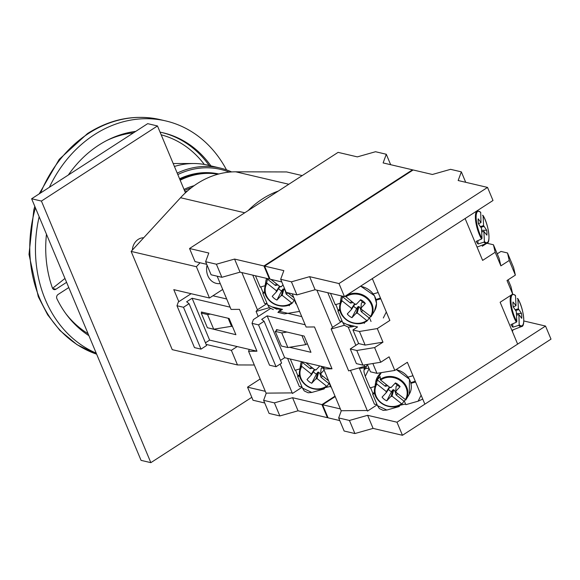 <?xml version="1.0" encoding="UTF-8"?>
<svg xmlns="http://www.w3.org/2000/svg" width="580" height="580" viewBox="0 0 580 580"><rect width="100%" height="100%" fill="white"/><g stroke="black" fill="none" stroke-linecap="round" stroke-linejoin="round"><path stroke-width="0.87" d="M184.491 190.544A70.086 58.486 -76.8 0 1 191.335 187.775M185.085 191.951A68.295 56.992 -76.8 0 1 187.637 190.82M179.923 179.612A81.794 68.259 -76.8 0 1 218.116 174.174M180.17 180.206A81.794 68.259 -76.8 0 1 218 174.203M222.706 289.456L209.489 298.011L173.79 289.645L178.821 301.665M228.179 318.268L231.536 326.293L232.203 325.858M237.191 346.572L231.376 350.334L237.488 364.95L254.308 365.001M200.027 262.762L196.395 266.713L209.489 298.011M220.248 283.584A15.812 13.195 -76.8 0 1 216.325 283.381A15.812 13.195 -76.8 0 1 207.865 275.797A15.812 13.195 -76.8 0 1 207.053 265.111M302.209 175.595L286.665 171.948L235.726 171.81A89.704 74.856 103.2 0 0 180.547 197.729L131.138 251.408L172.231 349.646L237.488 364.95M202.514 312.25L201.253 313.07L207.379 327.714L213.708 329.201L231.536 326.293M231.376 350.334L206.103 344.404M201.253 313.07L207.582 314.556L213.708 329.201M207.582 314.556L210.388 314.092M196.395 266.713L131.138 251.408M278.306 191.067A89.704 74.856 103.2 0 0 248.131 210.591M143.673 237.786A12.165 10.15 103.2 0 0 143.456 237.786A12.165 10.15 103.2 0 0 132.356 250.081M218.827 173.985A82.099 68.513 103.2 0 0 179.568 178.77M231.594 171.926A88.182 73.587 103.2 0 0 220.219 168.055L207.821 165.148A88.182 73.587 103.2 0 0 193.727 163.524A88.182 73.587 103.2 0 0 174.421 166.46M220.219 168.055A88.182 73.587 103.2 0 0 177.197 173.108M229.238 172.115A86.964 72.572 103.2 0 0 177.806 174.551M251.792 397.322L150.851 462.659L41.419 201.064L157.477 125.954L185.44 192.799M150.851 462.659L141.063 460.361L31.632 198.766L147.682 123.656L157.477 125.954M31.632 198.766L41.419 201.064M226.497 169.889A121.633 101.493 103.2 0 0 165.858 120.952A121.633 101.493 103.2 0 0 94.315 134.734A121.633 101.493 103.2 0 0 49.372 187.282M39.15 216.739A121.633 101.493 103.2 0 0 96.207 353.147M68.773 287.557L58.08 294.481A3.038 2.538 103.2 0 0 56.92 298.743A109.468 91.343 103.2 0 0 88.892 335.653M46.465 234.233A109.468 91.343 103.2 0 0 52.417 287.985A3.038 2.538 103.2 0 0 54.099 289.594A3.038 2.538 103.2 0 0 55.89 289.246L66.584 282.322M135.742 131.385A109.468 91.343 103.2 0 0 68.338 175.008M210.917 165.873A109.468 91.343 103.2 0 0 163.082 132.798A109.468 91.343 103.2 0 0 160.065 132.153M64.967 278.458L52.555 288.311M252.757 275.13L264.603 303.456A7.301 2.632 -22.7 0 0 267.061 303.463M287.579 358.389L299.396 386.642A7.301 2.632 -22.7 0 0 301.861 386.657M299.577 311.409L284.41 313.889L277.885 312.352L282.525 309.35L272.085 306.9M292.197 392.892L266.075 393.138L248.573 351.284L249.262 349.399L256.954 351.204L239.453 309.35L231.065 309.43L217.159 276.196M280.14 364.08L292.443 393.479L302.1 387.23M256.954 351.204L248.573 351.284M241.867 272.578L257.426 309.771L267.083 303.521M258.202 316.462L256.099 311.431L257.426 309.771M269.403 307.661L256.099 311.431M307.306 343.599L305.704 344.636L287.868 347.543L281.344 346.013L275.217 331.368L281.742 332.898L286.94 332.05M277.559 329.846L275.217 331.368M201.717 312.765L201.383 311.982L229.122 318.485L235.9 334.704L208.031 327.874M205.436 342.809L209.619 340.105L192.111 298.25L230.115 307.161M209.619 340.105L249.262 349.399M231.485 326.301L232.486 326.54M226.693 298.99L212.954 295.771M191.124 293.705L178.35 301.977L176.972 305.747L183.498 307.277L189.065 303.666L186.644 301.781L192.111 298.25M183.498 307.277L201.006 349.131L194.474 347.601L176.972 305.747M201.006 349.131L206.574 345.52L189.065 303.666M287.868 347.543L281.742 332.898M305.704 344.636L301.904 335.559M266.256 393.138L263.625 400.338L274.391 402.868L292.567 397.713L321.936 404.601L335.015 396.14M274.391 402.868L279.857 415.947L269.091 413.417L263.625 400.338M264.726 402.984L253.011 400.236L247.544 387.157L265.321 391.326M279.857 415.947L298.04 410.792L292.567 397.713M298.04 410.792L327.41 417.68L321.936 404.601M327.41 417.68L327.867 417.382M260.159 378.986L247.544 387.157M386.295 154.258L383.119 162.929L412.489 169.817L263.936 265.959L234.574 259.071L216.391 264.219L205.624 261.696L208.8 253.025L189.544 248.508L338.096 152.366L357.345 156.883L375.528 151.728L386.295 154.258L390.659 164.698M412.489 169.817L412.677 170.266M269.874 278.733L269.41 279.038L240.048 272.15L221.864 277.298L211.098 274.775L205.624 261.696M263.936 265.959L269.41 279.038M234.574 259.071L240.048 272.15M216.391 264.219L221.864 277.298M206.726 264.335L195.018 261.587L189.544 248.508M285.404 290.609A5.104 4.517 20.1 0 1 285.244 290.674L283.903 288.912L282.192 295.329L291.733 302.934L292.334 303.05L294.132 300.396L286.187 294.06A7.388 6.532 -159.9 0 0 287.854 292.878M294.132 300.396A17.444 15.428 -159.9 0 0 294.749 299.882M282.192 295.329L281.815 295.727L281.351 295.358L276.921 300.063A11.252 9.947 20.1 0 1 272.23 296.329L276.66 291.617L276.189 291.247L276.566 290.848L267.025 283.243L266.662 282.583L267.489 279.154L275.435 285.49A7.388 6.532 20.1 0 1 276.464 283.794M267.489 279.154A17.444 15.428 20.1 0 1 267.837 278.668M286.187 294.06L285.244 290.674M287.68 292.733L293.806 297.613M270.954 279.4L280.307 286.861L280.684 286.462L281.155 286.832L283.004 284.867M279.901 286.535L276.66 291.617M278.646 288.492A5.104 4.517 20.1 0 0 281.72 290.776L283.062 288.942L283.497 289.449L283.903 288.912M279.408 286.194L279.944 286.455M267.025 283.243A16.305 14.42 20.1 0 0 271.208 301.781A16.305 14.42 20.1 0 0 291.733 302.934L292.334 303.05M279.509 286.223L276.566 290.848M283.497 289.449L281.815 295.727M283.062 288.942L281.351 295.358M281.72 290.776L276.921 300.063M275.435 285.49L278.074 284.954M265.118 285.701L260.21 287.093L255.475 275.768M264.988 292.762L262.841 293.371L263.081 292.704L264.893 292.291M277.001 309.256L267.648 304.87L262.841 293.371M279.321 308.596L278.001 308.973M288.927 304.921L289.282 305.776M294.437 300.15L295.988 303.876M263.081 292.704L260.775 286.933M273.361 309.589L269.468 307.762L267.648 304.87M320.66 373.563A5.104 4.517 20.1 0 1 320.044 373.861L318.703 372.106L316.992 378.522L326.525 386.128L327.127 386.236L328.933 383.583L320.986 377.247A7.388 6.532 -159.9 0 0 322.654 376.065M328.933 383.583A17.444 15.428 -159.9 0 0 329.549 383.068M316.992 378.522L316.615 378.921L316.144 378.544L311.721 383.257A11.252 9.947 20.1 0 1 307.03 379.516L311.453 374.803L310.989 374.434L311.358 374.035L301.825 366.43L301.462 365.77L302.289 362.34L310.235 368.677A7.388 6.532 20.1 0 1 311.264 366.981M302.289 362.34A17.444 15.428 20.1 0 1 302.593 361.906M320.986 377.247L320.044 373.861M324.111 370.069L320.638 373.759L321.11 374.136L320.733 374.535L328.599 380.806M305.863 362.674L315.107 370.047L315.484 369.649L315.955 370.018L319.783 365.937M322.567 366.589A11.252 9.947 20.1 0 1 324.002 367.821M314.701 369.721L311.453 374.803M320.776 366.168A5.104 4.517 20.1 0 1 322.248 367.865L321.095 368.684L320.638 373.759M313.446 371.678A5.104 4.517 20.1 0 0 316.52 373.962L317.862 372.128L318.289 372.635L318.703 372.106M314.208 369.38L314.744 369.641M320.798 373.882L320.733 374.535M301.825 366.43A16.305 14.42 20.1 0 0 306.008 384.975A16.305 14.42 20.1 0 0 326.525 386.128L327.127 386.236M314.309 369.409L311.358 374.035M318.289 372.635L316.615 378.921M317.862 372.128L316.144 378.544M323.763 368.481L322.248 367.865M316.52 373.962L311.721 383.257M310.235 368.677L312.867 368.14M299.911 368.894L295.01 370.279L290.305 359.027M299.787 375.949L297.634 376.558L297.881 375.891L299.693 375.477M323.727 388.107L324.082 388.962L311.793 392.442L302.448 388.056L297.634 376.558M329.23 383.337L330.788 387.063L331.173 386.954M330.52 386.425L324.51 387.774M324.082 388.962L324.655 388.085M311.793 392.442L308.154 392.776L304.268 390.949L302.448 388.056M297.881 375.891L295.568 370.12M327.801 292.733L339.648 321.052A7.301 2.632 -22.7 0 0 342.106 321.066M364.914 367.401L363.747 367.735A7.301 2.632 157.3 0 1 359.346 368.14L374.448 404.238A7.301 2.632 -22.7 0 0 376.906 404.253M367.35 364.421L370.439 371.809L376.964 373.339L394.791 370.431L389.1 356.83L380.748 362.239L362.921 365.146L356.388 363.617L350.262 348.964L356.787 350.494L374.615 347.587L382.974 342.178L365.146 345.086L359.455 331.485L352.93 329.955L357.57 326.953L347.13 324.503M382.974 342.178L377.283 328.577L359.455 331.485M365.146 345.086L358.621 343.556L352.93 329.955M376.964 373.339L372.86 363.522M394.791 370.431L407.356 362.297L424.864 404.159L517.643 344.107L500.134 302.252L512.698 294.118L510.951 286.621L508.102 279.806M512.698 294.118L507.014 280.517L515.366 275.108L513.619 267.605L507.493 252.96L500.968 251.43L497.241 253.837M486.997 243.252L493.442 244.767L499.134 258.368L500.881 265.865L495.189 252.264L482.625 260.398L465.116 218.544L372.338 278.589L389.847 320.443L377.283 328.577M493.442 244.767L495.189 252.264M367.242 410.495L341.127 410.741L323.618 368.887L324.307 367.002L332.006 368.808L314.498 326.953L306.11 327.026L292.204 293.799M350.458 370.373L367.488 411.082L377.145 404.833M364.755 366.386L365.037 367.067M332.006 368.808L323.618 368.887M316.912 290.174L332.47 327.374L342.127 321.124M364.051 364.958L364.639 366.357L348.652 370.888L331.144 329.027L332.47 327.374M355.852 345.346L348.261 327.2M344.447 325.264L331.144 329.027M364.639 366.357L366.342 366.756M358.621 343.556L350.262 348.964M482.277 246.239L486.671 243.39M276.762 330.368L276.428 329.585L304.166 336.088L310.952 352.306L289.507 347.275M280.481 360.405L284.664 357.7L267.155 315.846L305.16 324.764M284.664 357.7L324.307 367.002M306.755 343.954L307.531 344.136M301.738 316.593L278.77 311.206L281.097 309.698L274.789 308.219M281.286 310.155L281.097 309.698M270.294 308.64L253.395 319.573L252.017 323.343L258.542 324.873L264.11 321.269L261.689 319.384L267.155 315.846M258.542 324.873L276.051 366.727L269.526 365.197L252.017 323.343M276.051 366.727L281.619 363.123L264.11 321.269M500.881 265.865L509.24 260.456L507.493 252.96M515.366 275.108L509.24 260.456M362.921 365.146L356.787 350.494M380.748 362.239L374.615 347.587M341.301 410.741L338.669 417.941L349.435 420.464L367.618 415.316L396.981 422.204L545.526 326.062L523.805 320.965M349.435 420.464L354.902 433.543L344.136 431.02L338.669 417.941M339.771 420.58L328.062 417.832L322.589 404.753L340.366 408.922M354.902 433.543L373.085 428.395L367.618 415.316M373.085 428.395L402.455 435.283L396.981 422.204M402.455 435.283L551 339.14L545.526 326.062M335.204 396.589L322.589 404.753M461.339 171.854L458.164 180.525L487.534 187.412L338.988 283.555L309.618 276.667L291.435 281.822L280.669 279.292L283.845 270.628L264.589 266.111L413.141 169.969L432.39 174.478L450.573 169.331L461.339 171.854L465.704 182.294M487.534 187.412L493 200.492L344.455 296.634L315.092 289.746L296.909 294.901L286.143 292.378L280.669 279.292M338.988 283.555L344.455 296.634M309.618 276.667L315.092 289.746M291.435 281.822L296.909 294.901M281.779 281.938L270.062 279.19L264.589 266.111M360.905 307.98A5.104 4.517 20.1 0 1 360.289 308.27L358.955 306.515L357.236 312.932L366.777 320.537L367.379 320.646L369.177 317.992L361.231 311.656A7.388 6.532 -159.9 0 0 362.906 310.474M369.177 317.992A17.444 15.428 -159.9 0 0 370.671 316.651M357.236 312.932L356.86 313.33L356.395 312.954L351.966 317.666A11.252 9.947 20.1 0 1 347.275 313.925L351.705 309.22L351.233 308.843L351.611 308.444L342.07 300.839L341.707 300.179L342.533 296.75L350.479 303.086A7.388 6.532 20.1 0 1 351.516 301.397M342.533 296.75A17.444 15.428 20.1 0 1 342.881 296.264M360.267 300.106A5.104 4.517 20.1 0 1 362.493 302.281L361.347 303.094L360.89 308.176L365.313 303.463A11.252 9.947 20.1 0 0 360.622 299.722L356.2 304.435L355.728 304.058L355.359 304.457L345.39 296.257A16.907 14.957 -159.9 0 1 366.69 297.279A16.907 14.957 -159.9 0 1 371.193 316.513L374.499 310.981A18.132 16.03 -159.9 0 0 360.412 286.31M371.062 316.724L371.193 316.513A16.907 14.957 -159.9 0 1 371.062 316.724L360.985 308.944L361.362 308.546L360.89 308.176M361.231 311.656L360.289 308.27M354.945 304.13L351.705 309.22M353.699 306.095A5.104 4.517 20.1 0 0 356.765 308.379L358.106 306.537L358.541 307.052L358.955 306.515M354.452 303.797L354.996 304.058M361.043 308.292L360.985 308.944M342.07 300.839A16.305 14.42 20.1 0 0 346.253 319.384A16.305 14.42 20.1 0 0 366.777 320.537L367.379 320.646M354.554 303.818L351.611 308.444M358.541 307.052L356.86 313.33M358.106 306.537L356.395 312.954M365.313 303.463L362.493 302.281M356.765 308.379L351.966 317.666M350.479 303.086L353.118 302.557M340.163 303.304L335.255 304.696L330.52 293.371M340.039 310.358L337.886 310.974L338.125 310.307L339.938 309.894M354.365 326.199L352.046 326.859L342.693 322.473L337.886 310.974M363.972 322.516L364.327 323.379M369.482 317.753L371.04 321.472M383.322 317.992L386.316 311.996M376.173 300.128L380.799 298.816M373.324 293.908L378.174 292.537M371.795 278.944L372.657 279.35M352.046 326.859L348.406 327.192L344.513 325.365L342.693 322.473M338.125 310.307L335.82 304.536M395.705 391.166A5.104 4.517 20.1 0 1 395.089 391.457L393.748 389.702L392.036 396.118L401.577 403.724L402.172 403.832L403.977 401.179L396.031 394.842A7.388 6.532 -159.9 0 0 397.699 393.661M403.977 401.179A17.444 15.428 -159.9 0 0 405.463 399.837M392.036 396.118L391.659 396.517L391.188 396.147L386.766 400.852A11.252 9.947 20.1 0 1 382.075 397.111L386.505 392.406L386.034 392.029L386.411 391.63L376.87 384.025L376.507 383.365L377.334 379.936L385.279 386.273A7.388 6.532 20.1 0 1 386.309 384.584M377.334 379.936A17.444 15.428 20.1 0 1 380.357 376.717L380.19 379.443L380.618 380.038L390.151 387.643L390.528 387.244L391 387.621L395.422 382.909A11.252 9.947 20.1 0 1 400.113 386.65L395.69 391.362L396.154 391.732L395.785 392.131L405.862 399.91A16.907 14.957 -159.9 0 0 405.993 399.7A16.907 14.957 -159.9 0 0 401.49 380.465A16.907 14.957 -159.9 0 0 380.19 379.443M396.031 394.842L395.089 391.457M389.745 387.317L386.505 392.406M395.067 383.293A5.104 4.517 20.1 0 1 397.293 385.468L396.14 386.28L395.69 391.362M388.491 389.282A5.104 4.517 20.1 0 0 391.565 391.565L392.907 389.731L393.341 390.238L393.748 389.702M389.252 386.983L389.789 387.244M395.843 391.478L395.785 392.131M376.87 384.025A16.305 14.42 20.1 0 0 381.053 402.571A16.305 14.42 20.1 0 0 401.577 403.724L402.172 403.832M389.354 387.005L386.411 391.63M393.341 390.238L391.659 396.517M392.907 389.731L391.188 396.147M400.113 386.65L397.293 385.468M391.565 391.565L386.766 400.852M385.279 386.273L387.918 385.743M369.112 368.633L365.248 376.384L363.993 371.932L364.015 369.866L365.697 368.517L368.938 368.227M374.955 386.49L370.055 387.882L365.248 376.384M374.832 393.552L372.679 394.161L372.925 393.494L374.738 393.08M398.772 405.703L399.127 406.565L386.846 410.046L377.493 405.659L372.679 394.161M404.274 400.939L405.833 404.666L418.122 401.186L421.116 395.19M410.974 383.315L415.599 382.002M408.124 377.094L412.974 375.724M422.74 399.084L418.122 401.186M405.565 404.021L399.555 405.369M399.127 406.565L399.7 405.681M386.846 410.046L383.206 410.379L379.313 408.552L377.493 405.659M372.925 393.494L370.62 387.723M365.255 366.502L364.015 369.866M519.194 324.735A16.305 4.821 -105.8 0 0 523.733 318.739A16.305 4.821 -105.8 0 0 517.882 298.794L517.324 298.41L517.882 298.794L518.389 308.814L521.463 313.403A11.252 3.328 -105.8 0 1 521.717 318.326L518.904 314.548L519.194 324.735L518.694 325.365L512.872 327.185L512.698 323.829M512.872 327.185A17.444 5.162 -105.8 0 1 510.944 324.604L516.345 322.219L516.816 321.537L516.309 311.525L513.227 306.936A11.252 3.328 -105.8 0 1 512.981 302.013L516.004 305.617L515.497 295.597L514.982 295.263M516.476 314.911L518.904 314.548M513.22 306.885L515.794 305.79M515.315 309.735L518.389 308.814M516.483 315.056L518.687 314.723M515.555 310.053L518.629 309.133M515.859 310.467L518.65 309.626M516.41 313.526L521.463 313.403M513.039 329.824L512.401 331.571M478.42 223.699L480.994 222.604L478.181 218.819A11.252 3.328 -105.8 0 0 478.427 223.749L481.509 228.339L482.016 238.351L481.552 239.025L476.151 241.418A17.444 5.162 74.2 0 0 478.072 243.999L477.905 240.642M484.401 241.548A16.305 4.821 -105.8 0 0 488.94 235.552A16.305 4.821 -105.8 0 0 483.082 215.608L482.531 215.224L483.082 215.608L483.589 225.627L486.671 230.216A11.252 3.328 -105.8 0 1 486.917 235.139L483.894 231.536L484.401 241.548L483.894 242.179A16.907 5.003 74.2 0 0 486.779 243.353L477.064 247.094M480.994 222.604L480.704 212.411L480.182 212.077M478.072 243.999L483.894 242.179M480.515 226.548L483.589 225.627M481.683 231.725L484.104 231.362M481.69 231.862L483.894 231.536M481.61 230.34L486.671 230.216M481.059 227.28L483.858 226.439M480.755 226.867L483.829 225.946M184.027 189.421A71.151 59.378 -76.8 0 1 194.119 185.694M244.745 212.78L180.547 197.729M288.818 184.259L235.726 171.81M39.165 193.894L59.233 159.333L87.522 133.53C110.867 118.762 135.089 114.129 160.181 119.625A121.633 101.493 103.2 0 0 88.639 133.4A121.633 101.493 103.2 0 0 40.6 192.966M35.431 207.843A121.633 101.493 103.2 0 0 96.635 354.162L77.017 344.672L59.9 330.455L47.683 314.853L38.294 296.735L29 254.395L33.821 209.858L34.815 206.371M209.119 165.452A109.468 91.343 103.2 0 0 162.182 132.595M204.305 164.437A107.097 89.364 103.2 0 0 161.182 134.814M55.89 289.246L52.657 288.485M133.567 132.798A107.097 89.364 103.2 0 0 106.669 140.556M66.019 313.911A107.097 89.364 103.2 0 0 88.08 333.717M266.662 282.583A16.907 14.957 -159.9 0 0 264.828 287.448A16.907 14.957 -159.9 0 0 273.296 303.55A16.907 14.957 -159.9 0 0 292.24 303.115M265.872 281.097L266.597 278.378A18.132 16.03 -159.9 0 0 265.872 281.097L264.828 287.448C261.769 300.483 281.597 311.844 292.291 303.086M289.529 305.109L289.355 304.739M263.023 292.313L264.828 291.899M301.462 365.77A16.907 14.957 -159.9 0 0 299.628 370.635A16.907 14.957 -159.9 0 0 308.096 386.737A16.907 14.957 -159.9 0 0 327.04 386.302M300.672 364.283L301.375 361.623A18.132 16.03 -159.9 0 0 300.672 364.283L299.628 370.635C296.568 383.67 316.39 395.031 327.091 386.273M324.329 388.296L324.155 387.933M297.823 375.499L299.621 375.086M363.747 367.735L364.305 369.076M345.818 296.851A16.305 14.42 20.1 0 1 366.342 298.004A16.305 14.42 20.1 0 1 370.526 316.549M341.707 300.179A16.907 14.957 -159.9 0 0 339.873 305.051A16.907 14.957 -159.9 0 0 348.341 321.146A16.907 14.957 -159.9 0 0 367.285 320.711M340.917 298.7L341.642 295.974A18.132 16.03 -159.9 0 0 340.917 298.7L339.873 305.051C336.813 318.087 356.642 329.44 367.336 320.689M364.574 322.712L364.399 322.342M338.067 309.909L339.873 309.495M380.465 298.019L376.021 299.512M380.618 298.388L376.115 299.896M380.618 380.038A16.305 14.42 20.1 0 1 401.135 381.19A16.305 14.42 20.1 0 1 405.318 399.736M405.862 399.91L409.291 394.168A18.132 16.03 -159.9 0 0 396.01 369.649M381.423 372.614A18.132 16.03 -159.9 0 0 378 376.166A18.132 16.03 -159.9 0 0 375.717 381.887L374.673 388.238A16.907 14.957 -159.9 0 0 383.141 404.333A16.907 14.957 -159.9 0 0 402.085 403.897M376.507 383.365A16.907 14.957 -159.9 0 0 374.673 388.238C371.613 401.273 391.442 412.626 402.136 403.876M365.697 368.517L366.864 365.32M399.373 405.899L399.2 405.529M372.867 393.095L374.665 392.682M415.265 381.205L410.821 382.699M415.418 381.575L410.915 383.083M516.816 321.537A16.305 4.821 -105.8 0 1 510.958 301.593A16.305 4.821 -105.8 0 1 515.497 295.597M510.98 295.235A16.907 5.003 74.2 0 0 516.345 322.219M518.694 325.365A16.907 5.003 74.2 0 0 521.572 326.54L511.864 330.281M482.016 238.351A16.305 4.821 -105.8 0 1 476.158 218.406A16.305 4.821 -105.8 0 1 480.704 212.411M480.595 212.164L477.565 210.823A16.907 5.003 74.2 0 0 475.738 221.545A16.907 5.003 74.2 0 0 481.552 239.025M173.181 163.509L193.727 163.524M165.858 120.952L160.181 119.625M374.499 310.981L376.55 303.492L374.477 295.713L360.644 286.157M409.291 394.168L409.458 379.24L396.234 369.496M381.277 372.635L375.717 381.887M515.395 295.351L512.358 294.009M517.824 298.613C523.61 307.813 525.777 326.62 521.572 326.54M483.031 215.426C488.817 224.619 490.977 243.433 486.779 243.353M477.565 210.823L476.825 210.96"/></g></svg>
